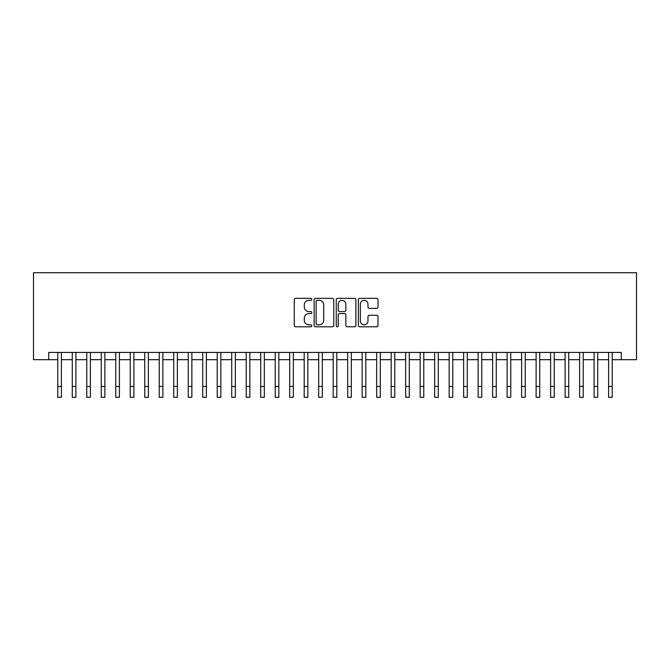 <?xml version="1.0" encoding="UTF-8"?>
<svg xmlns="http://www.w3.org/2000/svg" width="670" height="670" viewBox="0 0 670 670"><rect width="100%" height="100%" fill="white"/><g stroke="black" fill="none" stroke-linecap="round" stroke-linejoin="round"><path stroke-width="1" d="M311.81 299.339A0.997 0.997 0 0 0 310.813 298.343L295.696 298.343A1.424 1.424 0 0 0 294.272 299.766L294.272 325.377A1.424 1.424 0 0 0 295.696 326.801L310.813 326.801A0.997 0.997 0 0 0 311.81 325.804A0.997 0.997 0 0 0 310.813 324.808L308.853 324.808A4.556 4.556 0 0 1 304.306 320.252L304.306 318.116A4.556 4.556 0 0 1 308.853 313.568L310.813 313.568A0.997 0.997 0 0 0 311.81 312.572A0.997 0.997 0 0 0 310.813 311.575L308.853 311.575A4.556 4.556 0 0 1 304.306 307.019L304.306 304.884A4.556 4.556 0 0 1 308.853 300.336L310.813 300.336A0.997 0.997 0 0 0 311.81 299.339M376.582 308.368A1.424 1.424 0 0 0 378.006 306.952L378.006 299.766A1.424 1.424 0 0 0 376.582 298.343L359.79 298.343A1.424 1.424 0 0 0 358.366 299.766L358.366 325.377A1.424 1.424 0 0 0 359.79 326.801L376.582 326.801A1.424 1.424 0 0 0 378.006 325.377L378.006 316.692A1.424 1.424 0 0 0 376.582 315.269L369.396 315.269A1.424 1.424 0 0 0 367.972 316.692L367.972 320.997A3.802 3.802 0 0 1 364.17 324.808A3.802 3.802 0 0 1 360.359 320.997L360.359 304.138A3.802 3.802 0 0 1 364.17 300.336A3.802 3.802 0 0 1 367.972 304.138L367.972 306.952A1.424 1.424 0 0 0 369.396 308.368L376.582 308.368M48.717 359.681L48.717 352.428L621.283 352.428L621.283 359.681L636.5 359.681L636.5 272.707L33.5 272.707L33.5 359.681L57.779 359.681M333.752 299.766A1.424 1.424 0 0 0 332.328 298.343L315.545 298.343A1.424 1.424 0 0 0 314.121 299.766L314.121 325.377A1.424 1.424 0 0 0 315.545 326.801L332.328 326.801A1.424 1.424 0 0 0 333.752 325.377L333.752 299.766M337.672 298.343L354.455 298.343A1.424 1.424 0 0 1 355.879 299.766L355.879 325.377A1.424 1.424 0 0 1 354.455 326.801L347.269 326.801A1.424 1.424 0 0 1 345.846 325.377L345.846 314.984A1.424 1.424 0 0 0 344.422 313.568L339.656 313.568A1.424 1.424 0 0 0 338.233 314.984L338.233 325.804A0.997 0.997 0 0 1 337.245 326.801A0.997 0.997 0 0 1 336.248 325.804L336.248 299.766A1.424 1.424 0 0 1 337.672 298.343M61.405 359.681L72.276 359.681M75.903 359.681L86.773 359.681M90.391 359.681L101.262 359.681M104.888 359.681L115.759 359.681M119.386 359.681L130.256 359.681M133.883 359.681L144.754 359.681M148.371 359.681L159.242 359.681M162.869 359.681L173.739 359.681M177.366 359.681L188.237 359.681M191.863 359.681L202.734 359.681M206.352 359.681L217.222 359.681M220.849 359.681L231.72 359.681M235.346 359.681L246.217 359.681M249.843 359.681L260.714 359.681M264.34 359.681L275.211 359.681M278.829 359.681L289.7 359.681M293.326 359.681L304.197 359.681M307.823 359.681L318.694 359.681M322.32 359.681L333.191 359.681M336.809 359.681L347.68 359.681M351.306 359.681L362.177 359.681M365.803 359.681L376.674 359.681M380.3 359.681L391.171 359.681M394.789 359.681L405.66 359.681M409.286 359.681L420.157 359.681M423.783 359.681L434.654 359.681M438.281 359.681L449.151 359.681M452.778 359.681L463.648 359.681M467.266 359.681L478.137 359.681M481.764 359.681L492.634 359.681M496.261 359.681L507.131 359.681M510.758 359.681L521.629 359.681M525.246 359.681L536.117 359.681M539.744 359.681L550.614 359.681M554.241 359.681L565.111 359.681M568.738 359.681L579.609 359.681M583.227 359.681L594.097 359.681M597.724 359.681L608.594 359.681M612.221 359.681L621.283 359.681M317.111 300.336A0.997 0.997 0 0 0 316.114 301.333L316.114 323.811A0.997 0.997 0 0 0 317.111 324.808L319.171 324.808A4.556 4.556 0 0 0 323.727 320.252L323.727 304.884A4.556 4.556 0 0 0 319.171 300.336L317.111 300.336M345.846 304.214A3.802 3.802 0 0 0 342.043 300.403A3.802 3.802 0 0 0 338.233 304.214L338.233 310.151A1.424 1.424 0 0 0 339.656 311.575L344.422 311.575A1.424 1.424 0 0 0 345.846 310.151L345.846 304.214M57.779 386.423L61.405 386.423L61.405 397.293L57.779 397.293L57.779 352.428M61.405 386.423L61.405 352.428M72.276 386.423L75.894 386.423L75.894 397.293L72.276 397.293L72.276 352.428M75.894 386.423L75.903 352.428M86.773 386.423L90.391 386.423L90.391 397.293L86.773 397.293L86.773 352.428M90.391 386.423L90.391 352.428M101.262 386.423L104.888 386.423L104.888 397.293L101.262 397.293L101.262 352.428M104.888 386.423L104.888 352.428M115.759 386.423L119.386 386.423L119.386 397.293L115.759 397.293L115.759 352.428M119.386 386.423L119.386 352.428M130.256 386.423L133.883 386.423L133.883 397.293L130.256 397.293L130.256 352.428M133.883 386.423L133.883 352.428M144.754 386.423L148.371 386.423L148.371 397.293L144.754 397.293L144.754 352.428M148.371 386.423L148.371 352.428M159.242 386.423L162.869 386.423L162.869 397.293L159.242 397.293L159.242 352.428M162.869 386.423L162.869 352.428M173.739 386.423L177.366 386.423L177.366 397.293L173.739 397.293L173.739 352.428M177.366 386.423L177.366 352.428M188.237 386.423L191.863 386.423L191.863 397.293L188.237 397.293L188.237 352.428M191.863 386.423L191.863 352.428M202.734 386.423L206.352 386.423L206.352 397.293L202.734 397.293L202.734 352.428M206.352 386.423L206.352 352.428M217.222 386.423L220.849 386.423L220.849 397.293L217.222 397.293L217.222 352.428M220.849 386.423L220.849 352.428M231.72 386.423L235.346 386.423L235.346 397.293L231.72 397.293L231.72 352.428M235.346 386.423L235.346 352.428M246.217 386.423L249.843 386.423L249.843 397.293L246.217 397.293L246.217 352.428M249.843 386.423L249.843 352.428M260.714 386.423L264.332 386.423L264.332 397.293L260.714 397.293L260.714 352.428M264.332 386.423L264.34 352.428M275.211 386.423L278.829 386.423L278.829 397.293L275.211 397.293L275.211 352.428M278.829 386.423L278.829 352.428M289.7 386.423L293.326 386.423L293.326 397.293L289.7 397.293L289.7 352.428M293.326 386.423L293.326 352.428M304.197 386.423L307.823 386.423L307.823 397.293L304.197 397.293L304.197 352.428M307.823 386.423L307.823 352.428M318.694 386.423L322.32 386.423L322.32 397.293L318.694 397.293L318.694 352.428M322.32 386.423L322.32 352.428M333.191 386.423L336.809 386.423L336.809 397.293L333.191 397.293L333.191 352.428M336.809 386.423L336.809 352.428M347.68 386.423L351.306 386.423L351.306 397.293L347.68 397.293L347.68 352.428M351.306 386.423L351.306 352.428M362.177 386.423L365.803 386.423L365.803 397.293L362.177 397.293L362.177 352.428M365.803 386.423L365.803 352.428M376.674 386.423L380.3 386.423L380.3 397.293L376.674 397.293L376.674 352.428M380.3 386.423L380.3 352.428M391.171 386.423L394.789 386.423L394.789 397.293L391.171 397.293L391.171 352.428M394.789 386.423L394.789 352.428M405.66 386.423L409.286 386.423L409.286 397.293L405.66 397.293L405.66 352.428M409.286 386.423L409.286 352.428M420.157 386.423L423.783 386.423L423.783 397.293L420.157 397.293L420.157 352.428M423.783 386.423L423.783 352.428M434.654 386.423L438.281 386.423L438.281 397.293L434.654 397.293L434.654 352.428M438.281 386.423L438.281 352.428M449.151 386.423L452.769 386.423L452.769 397.293L449.151 397.293L449.151 352.428M452.769 386.423L452.778 352.428M463.648 386.423L467.266 386.423L467.266 397.293L463.648 397.293L463.648 352.428M467.266 386.423L467.266 352.428M478.137 386.423L481.764 386.423L481.764 397.293L478.137 397.293L478.137 352.428M481.764 386.423L481.764 352.428M492.634 386.423L496.261 386.423L496.261 397.293L492.634 397.293L492.634 352.428M496.261 386.423L496.261 352.428M507.131 386.423L510.758 386.423L510.758 397.293L507.131 397.293L507.131 352.428M510.758 386.423L510.758 352.428M521.629 386.423L525.246 386.423L525.246 397.293L521.629 397.293L521.629 352.428M525.246 386.423L525.246 352.428M536.117 386.423L539.744 386.423L539.744 397.293L536.117 397.293L536.117 352.428M539.744 386.423L539.744 352.428M550.614 386.423L554.241 386.423L554.241 397.293L550.614 397.293L550.614 352.428M554.241 386.423L554.241 352.428M565.111 386.423L568.738 386.423L568.738 397.293L565.111 397.293L565.111 352.428M568.738 386.423L568.738 352.428M579.609 386.423L583.227 386.423L583.227 397.293L579.609 397.293L579.609 352.428M583.227 386.423L583.227 352.428M594.097 386.423L597.724 386.423L597.724 397.293L594.097 397.293L594.097 352.428M597.724 386.423L597.724 352.428M608.594 386.423L612.221 386.423L612.221 397.293L608.594 397.293L608.594 352.428M612.221 386.423L612.221 352.428"/></g></svg>
